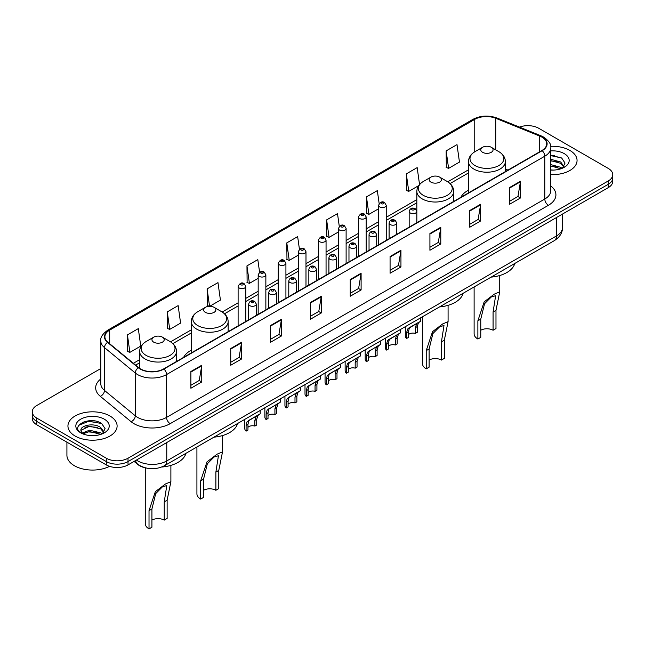 <?xml version="1.0" encoding="UTF-8"?>
<svg xmlns="http://www.w3.org/2000/svg" width="645" height="645" viewBox="0 0 645 645"><rect width="100%" height="100%" fill="white"/><g stroke="black" fill="none" stroke-linecap="round" stroke-linejoin="round"><path stroke-width="0.97" d="M191.283 350.195A27.146 15.674 0 0 0 183.64 357.346M468.488 190.154A27.146 15.674 0 0 0 460.844 197.305M145.222 467.802A15.367 8.869 180 0 1 137.893 464.553L134.071 461.409M94.573 420.935A20.487 11.828 0 0 0 82.584 422.362M554.523 155.389A20.487 11.828 0 0 0 550.798 155.364M100.789 368.545L36.749 405.52A15.367 8.869 0 0 0 32.25 411.792L32.25 418.484A15.367 8.869 0 0 0 36.749 424.757L106.288 464.908A15.367 8.869 0 0 0 128.016 464.908L608.251 187.647A15.367 8.869 0 0 0 612.75 181.374L612.75 178.028A15.367 8.869 0 0 1 608.251 184.301A15.367 8.869 0 0 0 612.75 178.028L612.75 174.682A15.367 8.869 0 0 0 608.251 168.41L538.712 128.258A15.367 8.869 0 0 0 519.475 127.097M32.25 411.792A15.367 8.869 0 0 0 36.749 418.065L106.288 458.216A15.367 8.869 0 0 0 128.016 458.216L128.016 461.562L608.251 184.301L128.016 461.562A15.367 8.869 0 0 1 106.288 461.562A15.367 8.869 0 0 0 128.016 461.562L128.016 464.908M36.749 418.065L36.749 421.411L106.288 461.562L36.749 421.411A15.367 8.869 0 0 1 32.25 415.138A15.367 8.869 0 0 0 36.749 421.411L36.749 424.757M569.857 150.422A24.583 14.19 0 0 0 550.685 146.31A24.583 14.19 0 0 1 569.857 150.422A24.583 14.19 0 0 1 577.057 160.46A24.583 14.19 0 0 0 569.857 150.422M109.908 415.977A24.583 14.19 0 0 0 83.116 412.897A24.583 14.19 0 0 0 67.943 426.014A24.583 14.19 0 0 0 75.142 436.052A24.583 14.19 0 0 0 101.934 439.124A24.583 14.19 0 0 0 117.108 426.014A24.583 14.19 0 0 0 109.908 415.977A24.583 14.19 0 0 0 83.116 412.897A24.583 14.19 0 0 0 67.943 426.014A24.583 14.19 0 0 0 75.142 436.052A24.583 14.19 0 0 0 101.934 439.124A24.583 14.19 0 0 0 117.108 426.014A24.583 14.19 0 0 0 109.908 415.977M541.897 137.127A16.391 9.465 180 0 1 546.702 143.819A16.391 9.465 180 0 1 541.897 150.511L163.653 368.892A16.391 9.465 180 0 1 138.635 367.626L107.852 342.237A16.391 9.465 180 0 1 104.893 336.811A16.391 9.465 180 0 1 109.69 330.119L474.752 119.349A16.391 9.465 180 0 1 495.747 118.293L539.712 136.063A16.391 9.465 180 0 1 541.897 137.127M542.187 136.958A16.802 9.699 0 0 0 539.946 135.869L495.981 118.099A16.802 9.699 0 0 0 474.47 119.188L109.4 329.958A16.802 9.699 0 0 0 107.522 342.374L138.304 367.763A16.802 9.699 0 0 0 163.943 369.053L542.187 150.68A16.802 9.699 0 0 0 542.187 136.958M190.888 371.52L190.888 388.25L201.756 381.977L201.756 365.247L190.888 371.52M190.888 385.283L199.257 380.453L201.708 365.804A4.096 2.362 -120 0 0 201.756 365.247M199.184 380.494L201.756 381.977M230.725 348.526L230.725 365.247L241.593 358.975L241.593 342.253L230.725 348.526M230.725 362.28L239.093 357.451L241.544 342.801A4.096 2.362 -120 0 0 241.593 342.253M239.021 357.491L241.593 358.975M270.561 325.523L270.561 342.253L281.43 335.981L281.43 319.251L270.561 325.523M270.561 339.278L278.93 334.449L281.389 319.807A4.096 2.362 -120 0 0 281.43 319.251M278.858 334.497L281.43 335.981M310.406 302.521L310.406 319.251L321.266 312.978L321.266 296.248L310.406 302.521M310.406 316.284L318.775 311.446L321.226 296.805A4.096 2.362 -120 0 0 321.266 296.248M318.695 311.495L321.266 312.978M509.598 187.518L509.598 204.247L520.459 197.975L520.459 181.245L509.598 187.518M509.598 201.28L517.967 196.451L520.418 181.801A4.096 2.362 -120 0 0 520.459 181.245M517.887 196.491L520.459 197.975M469.753 210.52L469.753 227.25L480.622 220.977L480.622 204.247L469.753 210.52M469.753 224.283L478.122 219.445L480.581 204.804A4.096 2.362 -120 0 0 480.622 204.247M478.05 219.494L480.622 220.977M429.917 233.522L429.917 250.252L440.785 243.971L440.785 227.25L429.917 233.522M429.917 247.277L438.286 242.447L440.737 227.806A4.096 2.362 -120 0 0 440.785 227.25M438.213 242.488L440.785 243.971M390.08 256.525L390.08 273.246L400.948 266.974L400.948 250.244L390.08 256.525M390.08 270.279L398.449 265.45L400.9 250.8A4.096 2.362 -120 0 0 400.948 250.244M398.376 265.49L400.948 266.974M350.243 279.519L350.243 296.248L361.103 289.976L361.103 273.246L350.243 279.519M350.243 293.281L358.612 288.452L361.063 273.803A4.096 2.362 -120 0 0 361.103 273.246M358.539 288.492L361.103 289.976M550.798 174.626A24.583 14.19 0 0 0 577.057 160.46A24.583 14.19 0 0 1 550.798 174.626M128.016 458.216L608.251 180.955A15.367 8.869 0 0 0 612.75 174.682M209.698 306.294L220.429 300.094L217.978 282.615L207.118 288.887L207.287 305.512M167.273 311.89L169.732 329.369L180.592 323.097L178.141 305.617L167.273 311.89L167.45 328.515M127.436 334.892L129.887 352.364L140.755 346.091L138.304 328.619L127.436 334.892L127.613 351.517M339.286 226.387L337.496 213.616L326.628 219.889L326.805 236.513M379.147 203.546L377.333 190.614L366.465 196.886L366.642 213.511M419.548 184.535L417.17 167.611L406.302 173.884L406.479 190.517M446.147 150.89L448.597 168.361L459.458 162.089L457.007 144.617L446.147 150.89L446.316 167.515M259.588 272.246L257.815 259.613L246.954 265.885L247.124 282.518M299.433 249.301L297.651 236.618L286.791 242.891L286.969 259.516M286.791 242.891L289.242 260.362L298.304 255.138M289.242 260.362L286.791 259.451M326.628 219.889L329.079 237.368L338.432 231.966M329.079 237.368L326.628 236.449M366.465 196.886L368.916 214.366L378.559 208.795M368.916 214.366L366.465 213.447M406.302 173.884L408.761 191.363L418.694 185.631M408.761 191.363L406.302 190.444M448.597 168.361L446.147 167.45M246.954 265.885L249.405 283.365L258.177 278.301M249.405 283.365L246.954 282.445M209.375 306.294L207.118 305.448M207.118 288.887L209.552 306.294M169.732 329.369L167.273 328.45M129.887 352.364L127.436 351.452M550.798 169.917L553.579 170.087M550.798 164.604L560.666 167.289L562.021 168.377M550.798 165.934L560.908 168.788M550.798 159.299L560.666 161.976L563.988 166.571M550.798 160.621L560.666 163.306L563.73 166.918M550.798 170.054A16.697 9.643 0 0 0 564.286 167.281A16.697 9.643 0 0 0 564.286 153.647A16.697 9.643 0 0 0 550.798 150.874M562.416 168.216L565.028 163.072L561.722 158.09L550.798 155.098M550.798 155.614L561.497 157.936M550.798 160.928L557.796 161.839M550.798 166.241L557.796 167.152M474.115 286.952L474.115 333.804A12.803 7.393 0 0 0 477.872 339.028L477.872 320.807L484.177 301.836L494.304 294.136L499.73 291.838L495.981 310.35L495.981 328.579L493.078 330.248A8.708 5.031 0 0 0 480.767 330.248M493.078 330.248L493.078 312.027L495.634 295.7L491.288 296.966L484.556 303.739L480.767 319.138L480.767 337.359L477.872 339.028M482.581 152.309A6.144 3.548 0 0 0 491.272 152.309A6.144 3.548 0 0 0 491.272 147.286L498.899 151.696A16.939 9.78 0 0 1 498.899 165.523A16.939 9.78 0 0 1 474.946 165.523A16.939 9.78 0 0 1 474.946 151.696C470.777 154.171 468.625 157.461 468.488 161.564A18.439 10.643 0 0 0 473.89 169.095A18.439 10.643 0 0 0 493.981 171.401A18.439 10.643 0 0 0 505.366 161.564C505.228 157.461 503.076 154.171 498.899 151.696L491.272 147.286A6.144 3.548 0 0 0 482.581 147.286A6.144 3.548 0 0 0 482.581 152.309M491.151 277.116A28.17 16.262 0 0 0 514.774 263.474M422.475 316.768L422.475 363.619A12.803 7.393 0 0 0 426.224 368.851L426.224 350.622L432.537 331.651L442.655 323.951L448.082 321.653L444.332 340.173L444.332 358.394L441.438 360.063A8.708 5.031 0 0 0 429.119 360.063M441.438 360.063L441.438 341.842L443.986 325.515L439.64 326.781L432.908 333.554L429.119 348.953L429.119 367.174L426.224 368.851M430.933 182.124A6.144 3.548 0 0 0 439.624 182.124A6.144 3.548 0 0 0 439.624 177.109L447.259 181.511A16.939 9.78 0 0 1 447.259 195.338A16.939 9.78 0 0 1 423.305 195.338A16.939 9.78 0 0 1 423.297 181.511C419.129 183.986 416.976 187.284 416.839 191.388A18.439 10.643 0 0 0 422.241 198.91A18.439 10.643 0 0 0 442.333 201.216A18.439 10.643 0 0 0 453.717 191.388C453.58 187.284 451.427 183.986 447.259 181.511L439.624 177.109A6.144 3.548 0 0 0 430.933 177.109A6.144 3.548 0 0 0 430.933 182.124M439.503 306.931A28.17 16.262 0 0 0 463.126 293.298M196.919 446.993L196.919 493.844A12.803 7.393 0 0 0 200.668 499.077L200.668 480.847L206.981 461.876L217.099 454.177L222.525 451.879L218.776 470.39L218.776 488.62L215.881 490.289A8.708 5.031 0 0 0 203.562 490.289M215.881 490.289L215.881 472.067L218.429 455.741L214.084 457.007L207.351 463.779L203.562 479.179L203.562 497.4L200.668 499.077M205.376 312.349A6.144 3.548 0 0 0 214.067 312.349A6.144 3.548 0 0 0 214.067 307.326L221.695 311.737A16.939 9.78 0 0 1 221.703 311.737A16.939 9.78 0 0 1 221.695 325.564A16.939 9.78 0 0 1 197.741 325.564A16.939 9.78 0 0 1 197.741 311.737C193.573 314.212 191.42 317.501 191.283 321.605A18.439 10.643 0 0 0 196.685 329.135A18.439 10.643 0 0 0 216.776 331.441A18.439 10.643 0 0 0 228.161 321.605C228.024 317.501 225.871 314.212 221.703 311.737L214.067 307.326A6.144 3.548 0 0 0 205.376 307.326A6.144 3.548 0 0 0 205.376 312.349M213.947 437.157A28.17 16.262 0 0 0 237.57 423.515M145.27 467.819L145.27 523.659A12.803 7.393 0 0 0 149.019 528.892L149.019 510.663L155.332 491.692L165.451 483.992L170.885 481.694L167.128 500.214L167.128 518.435L164.233 520.112A8.708 5.031 0 0 0 151.922 520.112M164.233 520.112L164.233 501.883L166.781 485.556L162.443 486.822L155.711 493.594L151.922 508.994L151.922 527.215L149.019 528.892M153.728 342.164A6.144 3.548 0 0 0 162.419 342.164A6.144 3.548 0 0 0 162.419 337.15L170.054 341.552A16.939 9.78 0 0 1 170.054 355.387A16.939 9.78 0 0 1 146.101 355.387A16.939 9.78 0 0 1 146.101 341.552C141.924 344.027 139.772 347.324 139.634 351.428A18.439 10.643 0 0 0 145.036 358.951A18.439 10.643 0 0 0 165.136 361.256A18.439 10.643 0 0 0 176.512 351.428C176.375 347.324 174.223 344.027 170.054 341.552L162.419 337.15A6.144 3.548 0 0 0 153.728 337.15A6.144 3.548 0 0 0 153.728 342.164M161.71 467.028A28.17 16.262 0 0 0 185.929 453.338M66.919 442.172L66.919 455.289A25.607 14.787 0 0 0 74.417 465.738A25.607 14.787 0 0 0 109.537 466.335M89.728 435.52L93.63 435.633M82.068 433.069L89.526 430.223L100.709 432.835L102.063 433.924M82.754 433.787L89.526 431.553L100.959 434.335M82.189 433.585L80.988 430.779A11.578 6.684 0 0 0 82.858 433.875M104.038 432.126L100.709 427.53C93.759 422.346 79.464 425.547 80.988 430.779L80.948 430.271M81.02 430.941L81.343 430.086L89.526 426.24L100.709 428.852L103.772 432.464M102.458 433.762L105.079 428.627L101.765 423.636C90.05 415.219 69.225 426.313 81.254 433.118L81.85 433.488M104.337 419.194A16.697 9.643 0 0 0 80.714 419.194A16.697 9.643 0 0 0 80.714 432.827A16.697 9.643 0 0 0 104.337 432.827A16.697 9.643 0 0 0 104.337 419.194M78.811 425.313L88.615 421.29L101.539 423.491M84.938 427.272L88.615 426.603L97.847 427.393M84.938 432.577L88.615 431.908L97.847 432.706M408.462 334.674A5.12 2.959 180 0 1 415.372 333.417L415.372 327.684L416.63 323.806L417.509 322.984L410.567 326.991L409.382 327.991L408.462 331.675L408.462 337.408L406.6 338.488A7.684 4.434 180 0 1 405.326 336.037L405.326 326.668M406.6 338.488L406.6 332.747L407.575 329.039L418.129 322.629M420.685 317.8L420.685 321.154L418.436 322.766L417.242 326.604L417.242 332.344L415.372 333.417M408.704 328.071L410.567 326.991L408.704 328.071M388.403 346.26A5.12 2.959 180 0 1 395.312 345.002L395.312 339.27L396.562 335.392L397.449 334.57L390.507 338.577L389.322 339.576L388.403 343.253L388.403 348.993L386.532 350.074A7.684 4.434 180 0 1 385.258 347.623L385.258 338.254M386.532 350.074L386.532 344.333L387.508 340.616L398.062 334.215M400.626 329.385L400.626 332.731L398.376 334.344L397.175 338.19L397.175 343.922L395.312 345.002M388.645 339.649L390.507 338.577L388.645 339.649M368.335 357.838A5.12 2.959 180 0 1 375.245 356.588L375.245 350.848L376.503 346.978L377.381 346.155L369.254 351.154L368.335 354.839L368.335 360.579L366.465 361.651A7.684 4.434 180 0 1 365.191 359.209L365.191 349.84M366.465 361.651L366.465 355.919L367.448 352.202L378.002 345.801M380.558 340.963L380.558 344.317L378.309 345.93L377.115 349.775L377.115 355.508L375.245 356.588M368.577 351.235L370.44 350.162L368.577 351.235M348.276 369.424A5.12 2.959 180 0 1 355.185 368.174L355.185 362.434L356.435 358.564L357.322 357.733L349.195 362.74L348.276 366.425L348.276 372.157L346.405 373.237A7.684 4.434 180 0 1 345.131 370.794L345.131 361.418M346.405 373.237L346.405 367.505L347.381 363.788L357.935 357.378M360.499 352.549L360.499 355.903L358.249 357.515L357.048 361.353L357.048 367.094L355.185 368.174M348.518 362.821L350.38 361.74L348.518 362.821M328.208 381.01A5.12 2.959 180 0 1 335.118 379.752L335.118 374.019L336.368 370.141L337.254 369.319L330.313 373.326L329.127 374.326L328.208 378.01L328.208 383.743L326.338 384.823A7.684 4.434 180 0 1 325.064 382.38L325.064 373.003M326.338 384.823L326.338 379.083L327.313 375.374L337.867 368.964M340.431 364.135L340.431 367.489L338.182 369.101L336.988 372.939L336.988 378.68L335.118 379.752M328.45 374.406L330.313 373.326L328.45 374.406M308.141 392.595A5.12 2.959 180 0 1 315.05 391.338L315.05 385.605L316.308 381.727L317.195 380.905L310.253 384.912L309.06 385.912L308.141 389.588L308.141 395.329L306.278 396.409A7.684 4.434 180 0 1 305.004 393.958L305.004 384.589M306.278 396.409L306.278 390.668L307.254 386.952L317.808 380.55M320.372 375.721L320.372 379.067L318.114 380.679L316.921 384.525L316.921 390.257L315.05 391.338M308.391 385.984L310.253 384.912L308.391 385.984M288.081 404.173A5.12 2.959 180 0 1 294.991 402.923L294.991 397.183L296.24 393.313L297.127 392.491L289 397.489L288.081 401.174L288.081 406.914L286.211 407.987A7.684 4.434 180 0 1 284.937 405.544L284.937 396.175M286.211 407.987L286.211 402.254L287.186 398.537L297.74 392.136M300.304 387.298L300.304 390.652L298.055 392.265L296.861 396.111L296.861 401.843L294.991 402.923M288.323 397.57L290.186 396.498L288.323 397.57M268.014 415.759A5.12 2.959 180 0 1 274.923 414.509L274.923 408.769L276.181 404.899L277.06 404.068L268.933 409.075L268.014 412.76L268.014 418.492L266.151 419.572A7.684 4.434 180 0 1 264.877 417.13L264.877 407.753M266.151 419.572L266.151 413.84L267.127 410.123L277.681 403.714M280.236 398.884L280.236 402.238L277.987 403.851L276.794 407.688L276.794 413.429L274.923 414.509M268.256 409.156L270.118 408.075L268.256 409.156M247.954 427.345A5.12 2.959 180 0 1 254.864 426.087L254.864 420.355L256.113 416.476L257 415.654L250.058 419.661L248.873 420.661L247.954 424.346L247.954 430.078L246.084 431.158A7.684 4.434 180 0 1 244.81 428.715L244.81 419.339M246.084 431.158L246.084 425.418L247.059 421.709L257.613 415.299M260.177 410.47L260.177 413.824L257.927 415.436L256.726 419.274L256.726 425.015L254.864 426.087M248.196 420.742L250.058 419.661L248.196 420.742M136.417 460.054A20.487 11.828 0 0 0 137.796 460.933A20.487 11.828 0 0 0 166.765 460.933L556.458 235.949A20.487 11.828 0 0 0 562.464 227.58C562.609 232.668 559.9 237.013 554.337 240.633L164.644 465.625A10.247 5.918 60 0 0 166.765 460.933L166.765 442.535M556.458 217.542L556.458 235.949A10.247 5.918 60 0 1 554.337 240.633M135.587 460.53A10.247 6.853 129.5 0 0 137.377 463.868L134.265 461.296M608.251 187.647L608.251 180.955M106.288 464.908L106.288 458.216M550.798 185.97A25.607 14.787 180 0 1 548.419 205.295L170.175 423.668A5.12 2.959 60 0 1 166.547 417.396L544.799 199.023A20.487 11.828 0 0 0 550.798 190.654L550.798 147.834A20.487 11.828 180 0 1 544.799 156.195A5.12 2.959 -120 0 0 542.187 150.68M170.175 423.668A25.607 14.787 180 0 1 133.958 423.668A25.607 14.787 180 0 1 131.088 421.701L100.298 396.312A25.607 14.787 180 0 1 100.789 378.962M137.578 417.396A20.487 11.828 0 0 0 166.547 417.396L166.547 374.576A20.487 11.828 180 0 1 135.281 372.995L104.498 347.615A20.487 11.828 180 0 1 100.789 340.826L100.789 383.654A20.487 11.828 0 0 0 104.498 390.435L135.281 415.815A20.487 11.828 0 0 0 137.578 417.396M550.798 147.834C551.483 144.633 549.129 141.062 543.735 137.127L541.042 135.821A5.12 2.403 112 0 0 539.946 135.869M541.042 135.821L497.077 118.043C488.596 115.044 480.541 115.479 472.922 119.349A5.12 2.959 60 0 1 474.47 119.188M109.4 329.958A5.12 2.959 -120 0 0 107.852 330.119C102.539 333.941 100.185 337.512 100.789 340.826M107.522 342.374A5.12 3.427 129.5 0 0 104.498 347.615L104.498 390.435A5.12 3.427 -50.5 0 1 100.298 396.312M497.077 118.043A5.12 2.403 112 0 0 495.981 118.099M138.304 367.763A5.12 3.427 129.5 0 0 135.281 372.995L135.281 415.815A5.12 3.427 -50.5 0 1 131.088 421.701M163.943 369.053A5.12 2.959 60 0 1 166.547 374.576L544.799 156.195L544.799 199.023A5.12 2.959 60 0 0 548.419 205.295M109.69 330.119L109.69 343.753M539.712 136.063L539.712 151.769M495.747 118.293L495.747 149.874M507.994 170.087L505.366 169.014M474.752 119.349L474.752 151.809M468.488 169.812L447.727 181.793M416.839 199.627L386.242 217.292M378.559 221.727L366.183 228.878M358.499 233.313L346.115 240.464M338.432 244.898L326.056 252.042M318.372 256.484L305.988 263.628M298.304 268.062L285.92 275.213M278.237 279.648L265.861 286.799M258.177 291.234L245.793 298.377M238.11 302.819L222.17 312.019M191.283 329.853L170.53 341.834M139.634 359.668L133.378 363.288M350.243 280.051L361.063 273.803M390.08 257.049L400.9 250.8M429.917 234.054L440.737 227.806M469.753 211.052L480.581 204.804M509.598 188.05L520.418 181.801M310.406 303.053L321.226 296.805M270.561 326.056L281.389 319.807M230.725 349.05L241.544 342.801M190.888 372.052L201.708 365.804M480.767 319.138L477.872 320.807M495.981 310.35L493.078 312.027M429.119 348.953L426.224 350.622M444.332 340.173L441.438 341.842M203.562 479.179L200.668 480.847M218.776 470.39L215.881 472.067M151.922 508.994L149.019 510.663M167.128 500.214L164.233 501.883M410.293 212.987A3.838 2.217 180 0 1 409.164 211.415C410.147 208.27 412.155 207.351 415.195 208.682L416.847 211.415A3.838 2.217 180 0 1 414.477 213.471A3.838 2.217 180 0 1 410.293 212.987M413.913 208.803A1.282 0.742 0 0 0 412.099 208.803A1.282 0.742 0 0 0 412.099 209.851A1.282 0.742 0 0 0 413.913 209.851A1.282 0.742 0 0 0 413.913 208.803M417.509 322.984L419.371 321.911M415.372 327.684L417.242 326.604M406.6 332.747L408.462 331.675M390.225 224.573A3.838 2.217 180 0 1 389.096 223.001C390.08 219.848 392.087 218.937 395.127 220.259L396.78 223.001A3.838 2.217 180 0 1 394.409 225.049A3.838 2.217 180 0 1 390.225 224.573M393.845 220.388A1.282 0.742 0 0 0 392.039 220.388A1.282 0.742 0 0 0 392.039 221.437A1.282 0.742 0 0 0 393.845 221.437A1.282 0.742 0 0 0 393.845 220.388M397.449 334.57L399.311 333.497M395.312 339.27L397.175 338.19M386.532 344.333L388.403 343.253M370.157 236.151A3.838 2.217 180 0 1 369.037 234.587C370.02 231.434 372.028 230.523 375.059 231.845L376.72 234.587A3.838 2.217 180 0 1 374.35 236.634A3.838 2.217 180 0 1 370.157 236.151M373.786 231.974A1.282 0.742 0 0 0 371.972 231.974A1.282 0.742 0 0 0 371.972 233.014A1.282 0.742 0 0 0 373.786 233.014A1.282 0.742 0 0 0 373.786 231.974M377.381 346.155L379.244 345.075M375.245 350.848L377.115 349.775M366.465 355.919L368.335 354.839M350.098 247.736A3.838 2.217 180 0 1 348.969 246.172C349.953 243.02 351.96 242.109 355 243.431L356.653 246.172A3.838 2.217 180 0 1 354.282 248.22A3.838 2.217 180 0 1 350.098 247.736M353.718 243.56A1.282 0.742 0 0 0 351.904 243.56A1.282 0.742 0 0 0 351.904 244.6A1.282 0.742 0 0 0 353.718 244.6A1.282 0.742 0 0 0 353.718 243.56M357.322 357.733L359.184 356.661M355.185 362.434L357.048 361.353M346.405 367.505L348.276 366.425M330.03 259.322A3.838 2.217 180 0 1 328.91 257.75C329.893 254.606 331.901 253.687 334.932 255.017L336.593 257.75A3.838 2.217 180 0 1 334.223 259.806A3.838 2.217 180 0 1 330.03 259.322M333.659 255.138A1.282 0.742 0 0 0 331.844 255.138A1.282 0.742 0 0 0 331.844 256.186A1.282 0.742 0 0 0 333.659 256.186A1.282 0.742 0 0 0 333.659 255.138M337.254 369.319L339.117 368.247M335.118 374.019L336.988 372.939M326.338 379.083L328.208 378.01M309.971 270.908A3.838 2.217 180 0 1 308.842 269.336C309.826 266.183 311.833 265.272 314.873 266.595L316.526 269.336A3.838 2.217 180 0 1 314.155 271.384A3.838 2.217 180 0 1 309.971 270.908M313.591 266.724A1.282 0.742 0 0 0 311.777 266.724A1.282 0.742 0 0 0 311.777 267.772A1.282 0.742 0 0 0 313.591 267.772A1.282 0.742 0 0 0 313.591 266.724M317.195 380.905L319.057 379.832M315.05 385.605L316.921 384.525M306.278 390.668L308.141 389.588M289.903 282.486A3.838 2.217 180 0 1 288.783 280.922C289.758 277.769 291.774 276.858 294.805 278.18L296.466 280.922A3.838 2.217 180 0 1 294.088 282.97A3.838 2.217 180 0 1 289.903 282.486M293.523 278.309A1.282 0.742 0 0 0 291.717 278.309A1.282 0.742 0 0 0 291.717 279.35A1.282 0.742 0 0 0 293.523 279.35A1.282 0.742 0 0 0 293.523 278.309M297.127 392.491L298.99 391.41M294.991 397.183L296.861 396.111M286.211 402.254L288.081 401.174M269.844 294.072A3.838 2.217 180 0 1 268.715 292.507C269.699 289.355 271.706 288.444 274.746 289.766L276.399 292.507A3.838 2.217 180 0 1 274.028 294.555A3.838 2.217 180 0 1 269.844 294.072M273.464 289.895A1.282 0.742 0 0 0 271.65 289.895A1.282 0.742 0 0 0 271.65 290.935A1.282 0.742 0 0 0 273.464 290.935A1.282 0.742 0 0 0 273.464 289.895M277.06 404.068L278.922 402.996M274.923 408.769L276.794 407.688M266.151 413.84L268.014 412.76M249.776 305.657A3.838 2.217 180 0 1 248.656 304.093C249.631 300.941 251.639 300.022 254.678 301.352L256.331 304.093A3.838 2.217 180 0 1 253.961 306.141A3.838 2.217 180 0 1 249.776 305.657M253.396 301.473A1.282 0.742 0 0 0 251.59 301.473A1.282 0.742 0 0 0 251.59 302.521A1.282 0.742 0 0 0 253.396 302.521A1.282 0.742 0 0 0 253.396 301.473M257 415.654L258.863 414.582M254.864 420.355L256.726 419.274M246.084 425.418L247.954 424.346M386.242 240.375L386.242 205.336A3.838 2.217 180 0 1 383.872 207.384A3.838 2.217 180 0 1 379.687 206.9A3.838 2.217 180 0 1 378.559 205.336L378.559 244.81M381.493 203.764A1.282 0.742 0 0 0 383.307 203.764A1.282 0.742 0 0 0 383.307 202.724A1.282 0.742 0 0 0 381.493 202.724A1.282 0.742 0 0 0 381.493 203.764M366.183 251.961L366.183 216.922A3.838 2.217 180 0 1 363.812 218.969A3.838 2.217 180 0 1 359.62 218.486A3.838 2.217 180 0 1 358.499 216.922L358.499 256.396M361.434 215.349A1.282 0.742 0 0 0 363.24 215.349A1.282 0.742 0 0 0 363.24 214.301A1.282 0.742 0 0 0 361.434 214.301A1.282 0.742 0 0 0 361.434 215.349M346.115 263.547L346.115 228.499A3.838 2.217 180 0 1 343.745 230.547A3.838 2.217 180 0 1 339.56 230.072A3.838 2.217 180 0 1 338.432 228.499L338.432 267.981M341.366 226.935A1.282 0.742 0 0 0 343.18 226.935A1.282 0.742 0 0 0 343.18 225.887A1.282 0.742 0 0 0 341.366 225.887A1.282 0.742 0 0 0 341.366 226.935M326.056 275.125L326.056 240.085A3.838 2.217 180 0 1 323.677 242.133A3.838 2.217 180 0 1 319.493 241.657A3.838 2.217 180 0 1 318.372 240.085L318.372 279.567M321.307 238.521A1.282 0.742 0 0 0 323.113 238.521A1.282 0.742 0 0 0 323.113 237.473A1.282 0.742 0 0 0 321.307 237.473A1.282 0.742 0 0 0 321.307 238.521M305.988 286.711L305.988 251.671A3.838 2.217 180 0 1 303.618 253.719A3.838 2.217 180 0 1 299.433 253.235A3.838 2.217 180 0 1 298.304 251.671L298.304 291.145M301.239 250.099A1.282 0.742 0 0 0 303.053 250.099A1.282 0.742 0 0 0 303.053 249.059A1.282 0.742 0 0 0 301.239 249.059A1.282 0.742 0 0 0 301.239 250.099M285.92 298.296L285.92 263.257A3.838 2.217 180 0 1 283.55 265.305A3.838 2.217 180 0 1 279.366 264.821A3.838 2.217 180 0 1 278.237 263.257L278.237 302.731M281.18 261.685A1.282 0.742 0 0 0 282.986 261.685A1.282 0.742 0 0 0 282.986 260.636A1.282 0.742 0 0 0 281.18 260.636A1.282 0.742 0 0 0 281.18 261.685M265.861 309.882L265.861 274.834A3.838 2.217 180 0 1 263.491 276.882A3.838 2.217 180 0 1 259.298 276.407A3.838 2.217 180 0 1 258.177 274.834L258.177 314.317M261.112 273.27A1.282 0.742 0 0 0 262.926 273.27A1.282 0.742 0 0 0 262.926 272.222A1.282 0.742 0 0 0 261.112 272.222A1.282 0.742 0 0 0 261.112 273.27M245.793 321.46L245.793 286.42A3.838 2.217 180 0 1 243.423 288.468A3.838 2.217 180 0 1 239.239 287.993A3.838 2.217 180 0 1 238.11 286.42L238.11 325.902M241.053 284.856A1.282 0.742 0 0 0 242.859 284.856A1.282 0.742 0 0 0 242.859 283.808A1.282 0.742 0 0 0 241.053 283.808A1.282 0.742 0 0 0 241.053 284.856M164.644 465.625C156.404 469.762 148.156 469.762 139.917 465.625L137.377 463.868M562.464 227.58L562.464 214.084M472.922 119.349L107.852 330.119M468.488 172.933L450.065 183.567M416.839 202.748L386.242 220.413M378.559 224.847L366.183 231.998M358.499 236.433L346.115 243.576M338.432 248.011L326.056 255.162M318.372 259.596L305.988 266.748M298.304 271.182L285.92 278.334M278.237 282.768L265.861 289.911M258.177 294.354L245.793 301.497M238.11 305.932L224.508 313.793M191.283 332.973L172.86 343.608M139.634 362.788L135.603 365.118M499.73 291.838L499.73 275.528M505.366 171.602L505.366 161.564M468.488 192.895L468.488 161.564M482.581 147.286L474.946 151.696M448.082 321.653L448.082 305.343M453.717 201.417L453.717 191.388M416.839 211.221L416.839 191.388M430.933 177.109L423.297 181.511M222.525 451.879L222.525 435.569M228.161 331.643L228.161 321.605M191.283 352.936L191.283 321.605M205.376 307.326L197.741 311.737M170.885 481.694L170.885 465.384M176.512 361.466L176.512 351.428M139.634 368.368L139.634 351.428M153.728 337.15L146.101 341.552M409.164 227.145L409.164 211.415M416.847 222.71L416.847 211.415M389.096 238.731L389.096 223.001M396.78 234.288L396.78 223.001M369.037 250.308L369.037 234.587M376.72 245.874L376.72 234.587M348.969 261.894L348.969 246.172M356.653 257.46L356.653 246.172M328.91 273.48L328.91 257.75M336.593 269.046L336.593 257.75M308.842 285.066L308.842 269.336M316.526 280.623L316.526 269.336M288.783 296.644L288.783 280.922M296.466 292.209L296.466 280.922M268.715 308.229L268.715 292.507M276.399 303.795L276.399 292.507M248.656 319.815L248.656 304.093M256.331 315.381L256.331 304.093M386.242 205.336L384.589 202.595C382.356 200.982 380.348 201.901 378.559 205.336M366.183 216.922L364.522 214.18C362.297 212.568 360.289 213.479 358.499 216.922M346.115 228.499L344.462 225.758C342.229 224.154 340.221 225.065 338.432 228.499M326.056 240.085L324.395 237.344C322.169 235.739 320.162 236.65 318.372 240.085M305.988 251.671L304.335 248.93C302.102 247.317 300.094 248.236 298.304 251.671M285.92 263.257L284.268 260.516C282.042 258.903 280.027 259.814 278.237 263.257M265.861 274.834L264.2 272.093C261.975 270.489 259.967 271.4 258.177 274.834M245.793 286.42L244.141 283.679C241.915 282.075 239.9 282.986 238.11 286.42"/></g></svg>

